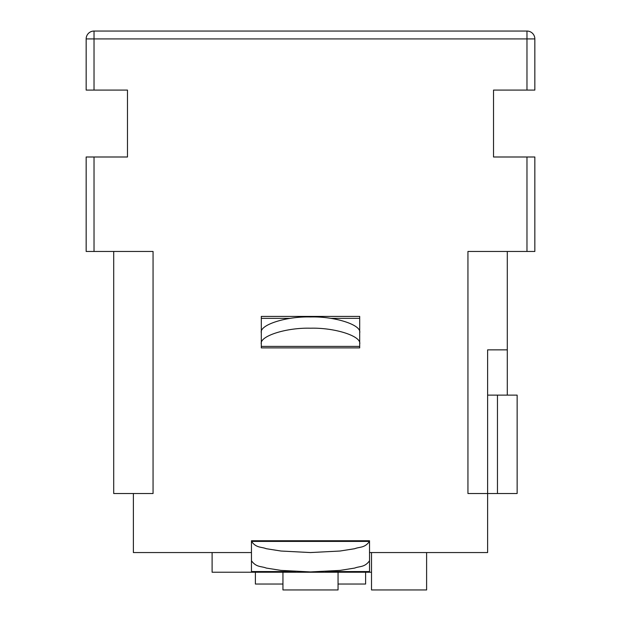 <?xml version="1.0" encoding="UTF-8"?>
<svg xmlns="http://www.w3.org/2000/svg" width="621" height="621" viewBox="0 0 621 621"><rect width="100%" height="100%" fill="white"/><g stroke="black" fill="none" stroke-linecap="round" stroke-linejoin="round"><path stroke-width="0.93" d="M526.973 90.092L526.973 38.921L534.844 38.921A7.871 7.871 0 0 0 526.973 31.05L526.973 38.921L94.027 38.921L94.027 90.092L86.156 90.092L86.156 38.921L94.027 38.921L94.027 31.05A7.871 7.871 0 0 0 86.156 38.921A7.871 7.871 0 0 1 94.027 31.05L526.973 31.05A7.871 7.871 0 0 1 534.844 38.921L534.844 90.092L493.516 90.092L493.516 156.997L526.973 156.997L526.973 251.458L467.939 251.458L467.939 493.516L487.617 493.516L487.617 552.558L369.542 552.558M325.427 571.553L369.542 571.553L369.518 560.779C364.605 567.563 359.683 566.057 354.77 568.06L340.013 570.396L310.5 571.925L280.987 570.396L266.23 568.06C261.317 566.057 256.395 567.563 251.482 560.779L251.458 552.558L133.383 552.558L133.383 493.516L153.061 493.516L153.061 251.458L86.156 251.458L86.156 156.997L94.027 156.997L94.027 251.458M94.027 90.092L127.484 90.092L127.484 156.997L94.027 156.997M261.301 344.081L261.301 332.825C259.128 324.969 286.141 316.252 310.5 316.958C334.859 316.252 361.872 324.969 359.699 332.825L359.699 344.081C361.872 336.225 334.859 327.508 310.5 328.214C286.141 327.508 259.128 336.225 261.301 344.081L261.301 347.892L359.699 347.892L359.699 344.081M330.62 318.348L359.699 318.348L359.699 316.407L261.301 316.407L261.301 336.085M359.699 318.348L359.699 332.825M261.301 346.402L359.699 346.402M526.973 156.997L534.844 156.997L534.844 251.458L526.973 251.458M426.611 552.558L426.611 589.95L371.505 589.95L371.505 552.558M251.458 560.685L251.458 572.236L212.103 572.236L212.103 552.558M251.458 541.434L251.482 541.411C256.395 548.196 261.317 546.69 266.23 548.7L280.987 551.029L310.5 552.558L340.013 551.029L354.77 548.7C359.683 546.69 364.605 548.196 369.518 541.411L369.542 560.522M369.542 541.155L369.542 540.751L251.458 540.751L251.458 560.429M369.542 571.553L369.542 572.236L371.505 572.236M251.458 572.236L369.542 572.236M282.951 584.043L255.394 584.043L255.394 572.236M365.606 572.236L365.606 584.043L338.049 584.043M338.049 572.236L338.049 589.95L282.951 589.95L282.951 572.236M251.482 541.411L369.518 541.411M507.295 251.458L507.295 349.856L487.617 349.856L487.617 493.516L517.138 493.516L517.138 395.119L487.617 395.119M113.705 251.458L113.705 493.516L133.383 493.516M497.46 395.119L497.46 493.516M507.295 395.119L507.295 349.856M534.844 38.921L534.844 90.092M261.301 318.348L290.38 318.348M251.458 571.553L295.573 571.553"/></g></svg>
